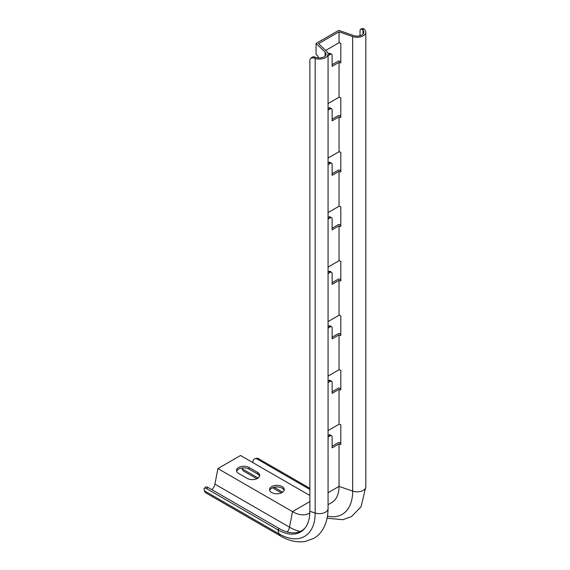 <?xml version="1.0" encoding="UTF-8"?>
<svg xmlns="http://www.w3.org/2000/svg" width="570" height="570" viewBox="0 0 570 570"><rect width="100%" height="100%" fill="white"/><g stroke="black" fill="none" stroke-linecap="round" stroke-linejoin="round"><path stroke-width="0.85" d="M332.125 446.224L338.737 442.413L340.81 443.132M332.125 391.718L338.737 387.906L340.81 388.626M332.125 337.219L338.737 333.4L340.81 334.127M332.125 282.713L338.737 278.901L340.81 279.621M332.125 228.214L338.737 224.395L340.81 225.121M332.125 173.708L338.737 169.896L340.81 170.615M332.125 119.208L338.737 115.389L340.81 116.116M332.125 64.702L338.737 60.89L340.81 61.61M353.699 35.575L338.737 30.367L316.079 43.448L325.099 52.084A6.676 3.855 180 0 1 326.061 54.072A6.676 3.855 180 0 1 316.143 57.442L314.918 57.05L313.949 58.062L315.167 58.454A8.678 5.009 0 0 0 328.064 54.072A8.678 5.009 0 0 0 326.817 51.485L318.602 43.626L339.043 31.82L352.666 36.566A8.678 5.009 0 0 0 361.409 36.637A8.678 5.009 0 0 0 365.819 32.276A8.678 5.009 0 0 0 364.729 29.84L364.052 29.134L362.299 29.697L362.983 30.402A6.676 3.855 180 0 1 363.817 32.276A6.676 3.855 180 0 1 360.425 35.632A6.676 3.855 180 0 1 353.699 35.575M328.064 492.722L339.043 486.381L339.043 443.866L340.81 444.479L340.81 424.864L339.043 424.244L339.043 389.367L332.125 393.357L332.125 382.456A2.672 1.539 120 0 0 331.576 381.23A2.672 1.539 120 0 0 330.237 381.366L328.064 382.627M325.705 50.424L339.043 42.721L339.043 31.82M339.043 42.721L340.81 43.341L340.81 62.964L339.043 62.344L332.125 66.341L332.125 55.44A2.672 1.539 120 0 0 331.576 54.214A2.672 1.539 120 0 0 330.237 54.349L328.064 55.604M328.064 103.569L339.043 97.228L339.043 62.344M339.043 97.228L340.81 97.84L340.81 117.463L339.043 116.85L332.125 120.84L332.125 109.939A2.672 1.539 120 0 0 331.576 108.72A2.672 1.539 120 0 0 330.237 108.849L328.064 110.11M328.064 158.068L339.043 151.727L339.043 116.85M339.043 151.727L340.81 152.347L340.81 171.969L339.043 171.349L332.125 175.346L332.125 164.445A2.672 1.539 120 0 0 331.576 163.22A2.672 1.539 120 0 0 330.237 163.355L328.064 164.609M328.064 212.574L339.043 206.233L339.043 171.349M339.043 206.233L340.81 206.846L340.81 226.468L339.043 225.855L332.125 229.845L332.125 218.944A2.672 1.539 120 0 0 331.576 217.726A2.672 1.539 120 0 0 330.237 217.854L328.064 219.115M328.064 267.081L339.043 260.739L339.043 225.855M339.043 260.739L340.81 261.352L340.81 280.974L339.043 280.355L332.125 284.352L332.125 273.45A2.672 1.539 120 0 0 331.576 272.225A2.672 1.539 120 0 0 330.237 272.36L328.064 273.614M328.064 321.58L339.043 315.238L339.043 280.355M339.043 315.238L340.81 315.851L340.81 335.474L339.043 334.861L332.125 338.851L332.125 327.95A2.672 1.539 120 0 0 331.576 326.731A2.672 1.539 120 0 0 330.237 326.859L328.064 328.12M328.064 376.086L339.043 369.745L339.043 334.861M339.043 369.745L340.81 370.357L340.81 389.98L339.043 389.367M339.043 443.866L332.125 447.863L332.125 436.962A2.672 1.539 120 0 0 331.576 435.736A2.672 1.539 120 0 0 330.237 435.872L328.064 437.126M328.064 430.585L339.043 424.244M318.21 57.869L318.21 56.387L316.079 54.349L316.079 43.448M328.064 435.494L328.826 435.053A2.672 1.539 -60 0 1 330.158 434.917L331.576 435.736M328.064 380.988L328.826 380.546A2.672 1.539 -60 0 1 330.158 380.418L331.576 381.23M328.064 326.489L328.826 326.047A2.672 1.539 -60 0 1 330.158 325.912L331.576 326.731M328.064 271.983L328.826 271.541A2.672 1.539 -60 0 1 330.158 271.413L331.576 272.225M328.064 217.476L328.826 217.042A2.672 1.539 -60 0 1 330.158 216.906L331.576 217.726M328.064 162.977L328.826 162.536A2.672 1.539 -60 0 1 330.158 162.407L331.576 163.22M328.064 108.471L328.826 108.036A2.672 1.539 -60 0 1 330.158 107.901L331.576 108.72M328.056 53.972L328.826 53.53A2.672 1.539 -60 0 1 330.158 53.395L331.576 54.214M309.859 489.445L257.134 459A4.674 3.334 -103.9 0 0 255.104 458.658A4.674 3.334 -103.9 0 0 252.923 461.287L252.66 462.477M309.859 488.319L258.495 458.665L257.134 459M255.104 458.658L256.464 458.323A4.674 3.334 76.1 0 1 258.495 458.665M241.958 468.02L242.157 468.811A8.678 5.009 120 0 0 243.775 471.183L256.856 478.736M269.695 490.371A7.346 4.239 180 0 1 274.761 487.136A7.346 4.239 180 0 1 282.093 488.191A7.346 4.239 180 0 1 284.109 490.371M259.564 476.199A7.346 4.239 0 0 0 257.547 474.019L249.054 469.117A7.346 4.239 0 0 0 241.723 468.055A7.346 4.239 0 0 0 236.657 471.297M204.452 490.82A8.678 5.009 120 0 0 206.012 492.986L280.59 536.042A8.678 5.009 120 0 1 279.029 533.876L204.452 490.82L204.181 489.879A4.674 1.853 -132.2 0 1 204.345 488.326A4.674 1.853 -132.2 0 1 206.575 488.64L277.846 529.794L279.029 533.876A51.115 29.512 60 0 0 315.167 513.007A8.678 5.009 0 0 0 328.064 508.632C327.921 524.607 321.017 534.582 313.692 538.415L305.121 541.5C296.977 542.676 288.805 540.859 280.59 536.042M305.1 527.955A44.724 25.821 60 0 1 279.207 528.554L207.936 487.407L206.575 488.64M204.345 488.326L205.706 487.094A4.674 1.853 47.8 0 1 207.936 487.407M309.831 512.865A33.373 19.273 60 0 1 309.168 513.278A33.373 19.273 60 0 1 292.481 511.625L217.904 468.569L214.933 484.13A6.676 3.855 -60 0 1 211.919 489.701M282.093 486.559A7.346 4.239 180 0 1 284.245 489.552A7.346 4.239 180 0 1 276.906 493.791A7.346 4.239 180 0 1 269.56 489.552A7.346 4.239 180 0 1 274.092 485.64A7.346 4.239 180 0 1 282.093 486.559M238.673 473.478L247.166 478.38A7.346 4.239 0 0 0 255.168 479.299A7.346 4.239 0 0 0 259.699 475.387A7.346 4.239 0 0 0 257.547 472.387L249.054 467.478A7.346 4.239 0 0 0 241.053 466.559A7.346 4.239 0 0 0 236.522 470.478A7.346 4.239 0 0 0 238.673 473.478M309.859 495.501L240.561 455.494L217.904 468.569M352.666 36.566L352.666 491.119L339.043 486.381A35.376 20.427 60 0 1 331.719 502.576L328.064 504.685M313.949 58.062A4.674 3.334 -136.1 0 0 310.579 58.639A4.674 3.334 -136.1 0 0 309.859 60.57L309.859 511.304A45.272 26.142 60 0 1 304.594 528.582A45.272 26.142 60 0 1 277.846 529.794L279.207 528.554M362.299 29.697A4.674 1.853 -107.8 0 0 360.874 29.063A4.674 1.853 -107.8 0 0 360.033 31.151L360.033 35.746M360.874 29.063L362.627 28.5A4.674 1.853 72.2 0 1 364.052 29.134M310.579 58.639L311.548 57.627A4.674 3.334 43.9 0 1 314.918 57.05M325.099 56.067L325.099 52.084M282.656 492.188L274.12 487.264M258.11 478.023L242.157 468.811M309.859 501.593L292.481 511.625L289.51 527.193L214.933 484.13M300.212 531.468A50.331 29.063 60 0 1 289.51 527.193A6.676 3.855 -60 0 1 287.202 531.988M327.501 516.178A50.816 29.341 60 0 0 352.666 491.119A8.678 5.009 0 0 0 361.409 491.19A8.678 5.009 0 0 0 365.819 486.83L361.052 506.808L351.455 516.612L342.884 519.697L327.13 518.23M309.859 511.304L315.167 513.007L315.167 58.454M362.983 34.143L362.983 30.402M249.054 469.117L249.054 467.478M257.547 474.019L257.547 472.387M330.237 54.349L328.826 53.53M330.237 108.849L328.826 108.036M330.237 163.355L328.826 162.536M330.237 217.854L328.826 217.042M330.237 272.36L328.826 271.541M330.237 326.859L328.826 326.047M330.237 381.366L328.826 380.546M330.237 435.872L328.826 435.053M281.402 492.907L272.531 487.785M365.819 486.83L365.819 32.276M328.064 508.632L328.064 54.072"/></g></svg>
